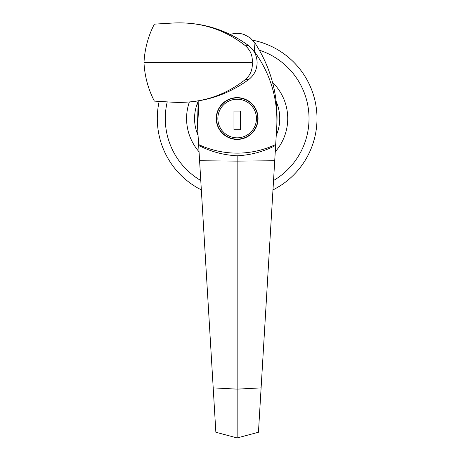 <?xml version="1.0" encoding="UTF-8"?>
<svg xmlns="http://www.w3.org/2000/svg" width="461" height="461" viewBox="0 0 461 461"><rect width="100%" height="100%" fill="white"/><g stroke="black" fill="none" stroke-linecap="round" stroke-linejoin="round"><path stroke-width="0.69" d="M157.299 118.529A79.857 79.857 0 0 0 201.336 189.897A79.857 79.857 0 0 1 159.16 101.397M252.824 40.222A79.857 79.857 0 0 1 272.97 189.897A79.857 79.857 0 0 0 317.012 118.529M198.149 101.42A42.591 42.591 0 0 0 198.074 135.459M276.237 135.459A42.591 42.591 0 0 0 276.156 101.42M196.933 104.526L197.781 105.016M197.867 131.99L196.933 132.526M245.494 79.436C250.519 74.918 252.766 69.317 252.236 62.627C252.766 55.937 250.519 50.335 245.494 45.818C224.288 29.118 199.907 21.534 172.356 23.067L154.354 24.145C148.137 36.229 144.685 49.056 143.988 62.627C144.685 76.198 148.137 89.025 154.354 101.109L172.621 102.204C200.564 103.598 225.861 96.095 248.508 79.707L245.494 79.436C224.288 96.136 199.907 103.719 172.356 102.186M172.356 23.067L172.621 23.05C200.564 21.655 225.861 29.158 248.508 45.547C254.086 49.869 256.956 55.562 257.117 62.627C256.956 69.692 254.086 75.385 248.508 79.707M252.236 62.627L143.988 62.627M216.526 118.529A20.63 20.63 0 0 1 237.156 97.899A20.63 20.63 0 0 1 257.785 118.529A20.63 20.63 0 0 1 237.156 139.153A20.63 20.63 0 0 1 216.526 118.529A20.63 20.63 0 0 0 237.156 139.153A20.63 20.63 0 0 0 257.785 118.529M216.261 118.529A20.895 20.895 0 0 0 237.156 139.424A20.895 20.895 0 0 0 258.051 118.529A20.895 20.895 0 0 0 237.156 97.628A20.895 20.895 0 0 0 216.261 118.529M237.156 155.795L237.156 161.114L274.721 160.739L275.638 145.428C263.554 151.64 250.726 155.098 237.156 155.795C223.579 155.098 210.752 151.64 198.674 145.428L197.469 125.357L198.213 100.901M230.252 34.494A21.292 21.292 0 0 1 237.156 33.348C239.253 33.278 241.576 33.67 244.134 34.523L250.185 37.796L254.985 42.994L254.236 51.275C270.624 73.921 278.121 99.219 276.733 127.161L276.842 125.357C278.392 95.56 271.108 68.101 254.985 42.994M198.674 145.428L199.59 160.739L237.156 161.114L237.156 389.142L261.11 387.874L274.721 160.739M237.156 437.95L237.156 389.142L213.201 387.874L215.857 432.245L237.156 437.95L258.448 432.245L261.11 387.874M213.201 387.874L199.59 160.739M197.579 127.161L199.014 100.769M275.638 145.428L276.733 127.161M251.522 48.255L254.236 51.275M198.616 144.518A90.506 90.506 0 0 0 275.69 144.518M233.963 129.708L240.348 129.708L240.348 111.072L233.963 111.072L233.963 129.708M273.534 180.51A71.87 71.87 0 0 0 259.359 50.174M167.239 101.881A71.87 71.87 0 0 0 200.777 180.51M272.532 82.381A50.577 50.577 0 0 1 275.257 151.784M199.054 151.784A50.577 50.577 0 0 1 189.356 101.996M248.508 45.547L245.494 45.818M256.454 118.529A19.299 19.299 0 0 0 237.156 99.23A19.299 19.299 0 0 0 217.857 118.529A19.299 19.299 0 0 0 237.156 137.827A19.299 19.299 0 0 0 256.454 118.529"/></g></svg>
